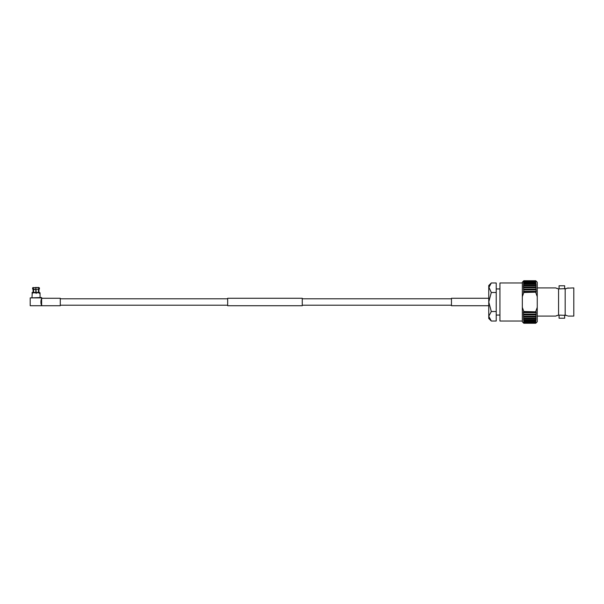 <?xml version="1.0" encoding="UTF-8"?>
<svg xmlns="http://www.w3.org/2000/svg" width="604" height="604" viewBox="0 0 604 604"><rect width="100%" height="100%" fill="white"/><g stroke="black" fill="none" stroke-linecap="round" stroke-linejoin="round"><path stroke-width="0.91" d="M36.874 287.602L35.16 287.602M41.835 297.9L30.2 297.9L41.465 297.523L41.835 298.27M40.966 303.367L40.959 300.649M40.944 300.694L40.936 303.261M30.2 297.9L30.2 305.73L41.835 305.73L30.2 305.73M41.835 305.36C40.702 305.564 40.702 298.436 41.835 298.64M40.045 292.819L39.366 292.427L40.045 292.819L40.045 297.523M39.592 292.819L39.411 293.423L39.177 292.427L36.202 292.427L36.202 293.423L35.832 292.819L32.631 292.819L32.442 293.423L32.669 292.427L32.261 292.427L31.989 297.523M32.442 292.819L31.989 292.819M32.631 292.819L32.858 292.427L35.832 292.427L35.832 292.819L35.832 287.602L36.202 292.819L39.411 292.819M33.084 289.429L33.084 292.427M33.386 292.427L33.386 289.429L32.624 289.059L32.624 287.829L33.311 287.451L32.624 287.829M38.724 289.429L39.411 289.059L38.648 289.429L38.648 292.427M32.994 289.059L32.994 287.829M38.86 289.059L36.202 289.429L38.86 289.059L38.535 287.451L36.202 287.602M35.832 287.602L33.175 287.829L33.499 289.429L35.832 289.429L33.175 289.059M33.575 289.429L33.575 292.427M33.175 287.829L35.832 287.451M36.202 287.451L38.86 287.829M38.46 292.427L38.46 289.429M38.535 287.451L39.049 289.059M39.049 287.829L38.724 287.451M32.624 289.059L33.311 289.429M302.264 298.27L302.264 305.73L227.67 305.73L227.67 298.27L302.264 298.27M488.757 298.27L451.46 298.27L451.46 305.73L488.757 305.73M559.07 288.908L559.07 285.775L564.664 285.775L564.664 288.908M566.333 288.606L558.557 288.908L558.557 315.092L555.597 316.096L537.25 316.096M566.333 315.394L558.557 315.092M491.309 282.974L488.757 287.731L488.757 285.526L491.309 282.974L496.216 282.974L496.216 321.026L491.309 321.026L488.757 316.269L488.757 318.474L491.309 321.026M496.216 292.487L491.309 292.487L488.81 287.074M559.07 315.092L559.07 318.225L564.664 318.225L564.664 315.092M565.314 315.092L567.45 315.809M522.332 321.026L499.946 321.026L499.946 282.974L522.332 282.974M499.946 315.054L496.216 315.054M499.946 288.946L496.216 288.946M568.13 316.096L573.8 316.096L573.8 287.904L567.45 288.191M557.213 315.462L556.42 315.756M558.557 288.908L555.597 287.904L537.25 287.904M557.25 288.553L556.42 288.244M523.819 311.498L522.332 307.376L522.332 321.766L523.819 323.261L535.756 323.261L536.141 322.846L535.756 323.185L536.141 311.823L523.819 311.498L523.434 311.823L523.819 323.246L535.756 323.246L537.25 321.766L537.25 282.234L535.756 280.739L523.819 280.754L523.434 281.154L523.819 280.815L523.434 281.449L523.819 281.215L523.434 282.068L523.819 281.932L523.434 283.004L523.819 282.974L523.434 284.235L523.819 284.31L523.434 285.752L523.819 292.502L536.141 292.177L535.756 280.754L523.819 280.739L522.332 282.234L522.332 296.624L523.819 292.502M535.756 292.502L537.25 296.624M491.309 292.487L488.757 302L491.309 311.513L496.216 311.513M491.309 311.513L488.757 316.269L488.757 287.731M489.474 318.716L488.81 316.926M535.756 311.815L523.819 311.815M523.819 292.185L535.756 292.185M522.332 307.376L522.332 296.624M537.25 307.376L535.756 311.498M535.756 323.185L523.819 323.185M523.819 322.966L535.756 322.966M535.756 322.068L523.819 322.068M523.819 321.434L535.756 321.434M535.756 319.69L523.819 319.69M523.819 318.686L535.756 318.686M535.756 316.202L523.819 316.202M523.819 314.88L535.756 314.88M535.756 291.339L523.819 291.339M523.819 289.897L535.756 289.897M535.756 287.096L523.819 287.096M523.819 285.934L535.756 285.934M535.756 283.797L523.819 283.797M523.819 282.974L535.756 282.974M535.756 281.638L523.819 281.638M523.819 281.215L535.756 281.215M523.819 280.815L535.756 280.815M535.756 281.034L523.819 281.034M523.819 281.932L535.756 281.932M535.756 282.566L523.819 282.566M523.819 284.31L535.756 284.31M535.756 285.315L523.819 285.315M523.819 287.798L535.756 287.798M535.756 289.12L523.819 289.12M523.819 312.661L535.756 312.661M535.756 314.103L523.819 314.103M523.819 316.904L535.756 316.904M535.756 318.066L523.819 318.066M523.819 320.203L535.756 320.203M535.756 321.026L523.819 321.026M523.819 322.362L535.756 322.362M535.756 322.785L523.819 322.785M565.314 288.908L568.13 287.904M565.178 315.092L565.178 288.908M536.141 318.248L523.434 318.248M536.141 314.48L523.434 314.48M536.141 289.52L523.434 289.52M536.141 285.752L523.434 285.752M536.141 284.235L523.434 284.235M536.141 287.519L523.434 287.519M536.141 291.717L523.434 291.717M536.141 292.177L523.434 292.177M536.141 311.823L523.434 311.823M536.141 312.283L523.434 312.283M536.141 316.481L523.434 316.481M536.141 319.765L523.434 319.765M41.631 305.73L41.631 298.27L60.279 298.27L60.279 305.73L41.835 305.73M38.95 289.429L38.95 292.427M39.411 287.829L39.411 289.059M227.67 298.791L60.279 298.791M451.46 298.791L302.264 298.791M451.46 305.209L302.264 305.209M227.67 305.209L60.279 305.209"/></g></svg>
